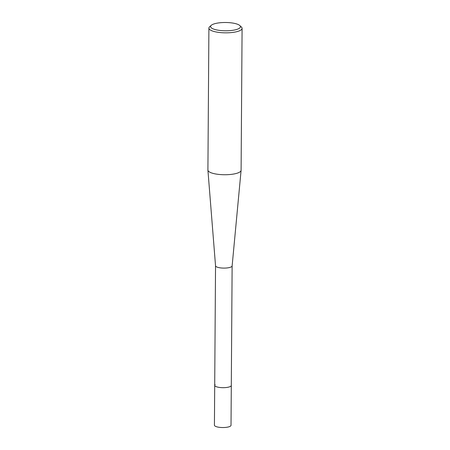 <?xml version="1.0" encoding="UTF-8"?>
<svg xmlns="http://www.w3.org/2000/svg" width="450" height="450" viewBox="0 0 450 450"><rect width="100%" height="100%" fill="white"/><g stroke="black" fill="none" stroke-linecap="round" stroke-linejoin="round"><path stroke-width="0.67" d="M232.132 265.86A8.297 2.301 -179.6 0 1 232.132 265.911A8.297 2.301 -179.6 0 1 221.119 267.958A8.297 2.301 -179.6 0 1 215.539 265.798A8.297 2.301 -179.6 0 1 215.539 265.742M232.132 265.882L231.3 385.436A8.297 2.301 -179.6 0 1 230.844 386.184A8.297 2.301 -179.6 0 1 221.619 387.641A8.297 2.301 -179.6 0 1 214.706 385.324L214.425 425.183A8.297 2.301 -179.6 0 0 221.338 427.5A8.297 2.301 -179.6 0 0 230.563 426.043A8.297 2.301 -179.6 0 0 231.019 425.301L231.3 385.436A8.297 2.301 -179.6 0 1 220.286 387.534A8.297 2.301 -179.6 0 1 214.706 385.324A8.297 2.301 -179.6 0 1 215.162 384.576M239.816 25.543L241.391 27.017A16.594 4.601 -179.6 0 1 242.089 28.35L241.099 170.252A16.594 4.601 -179.6 0 1 241.093 170.364A16.594 4.601 -179.6 0 1 240.188 171.743A16.594 4.601 -179.6 0 1 219.071 174.448A16.594 4.601 -179.6 0 1 207.911 170.128A16.594 4.601 -179.6 0 1 207.911 170.021L208.901 28.119A16.594 4.601 -179.6 0 1 209.616 26.792L211.213 25.346A14.934 4.14 -179.6 0 1 211.393 25.194A14.934 4.14 -179.6 0 1 225.827 22.5A14.934 4.14 -179.6 0 1 239.816 25.543A14.934 4.14 -179.6 0 1 239.619 28.086A14.934 4.14 -179.6 0 1 220.894 30.549A14.934 4.14 -179.6 0 1 211.213 25.346M242.089 28.35A16.594 4.601 -179.6 0 1 241.178 29.841A16.594 4.601 -179.6 0 1 222.727 32.754A16.594 4.601 -179.6 0 1 208.901 28.119M214.706 385.324L215.539 265.77M215.539 265.798L207.911 170.128M232.132 265.911L241.093 170.364"/></g></svg>
